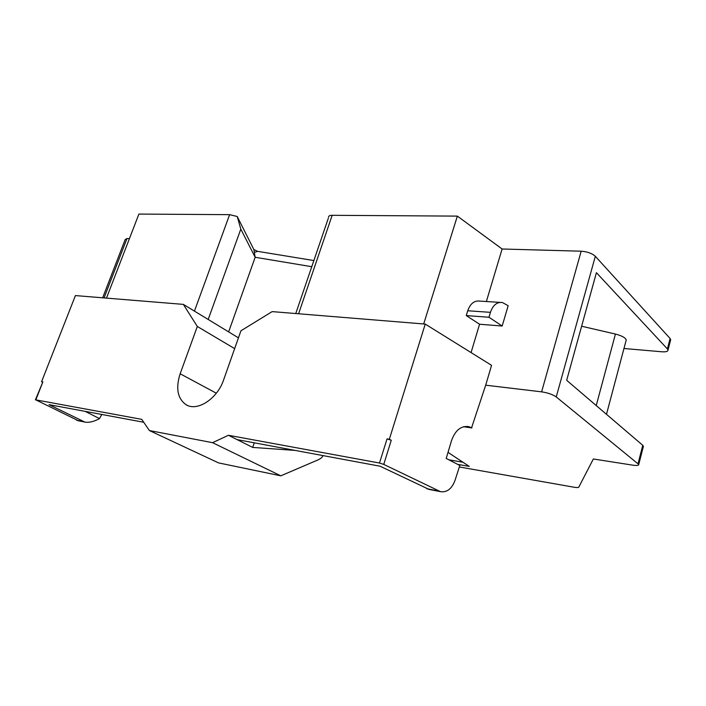 <?xml version="1.0" encoding="UTF-8"?>
<svg xmlns="http://www.w3.org/2000/svg" width="706" height="706" viewBox="0 0 706 706"><rect width="100%" height="100%" fill="white"/><g stroke="black" fill="none" stroke-linecap="round" stroke-linejoin="round"><path stroke-width="1.06" d="M294.984 450.384L252.695 447.427L254.266 442.812M143.724 422.259L49.032 404.653L84.826 422.056C88.85 422.85 93.748 421.703 99.52 418.614L101.805 414.466M581.62 326.234L615.429 334.053C621.765 335.712 625.366 337.671 626.24 339.948L625.913 341.157M389.333 439.256L391.265 440.244L387.047 438.876L389.333 439.256L425.241 324.089L491.552 365.32L485.702 385.194L541.617 391.848C547.856 392.792 552.736 394.486 556.249 396.94L595.326 256.296L670.1 338.492L667.426 348.949L668.026 350.026C667.964 351.464 665.917 352.047 661.893 351.782L623.963 348.499M423.688 323.966L457.356 216.115L332.173 215.312C329.702 215.348 328.493 215.983 328.546 217.227M556.249 396.94L638.753 464.451C638.806 465.501 636.803 465.731 632.752 465.157L593.349 458.979L578.77 487.166C578.382 487.669 576.837 487.687 574.128 487.237L459.341 466.975M643.29 446.739L642.76 445.31L638.074 463.613M457.682 464.372L469.261 466.392L448.019 452.378M448.822 459.8L462.968 462.245M78.56 420.829L35.821 399.878L141.729 419.346L149.398 430.545L218.533 462.889L280.829 475.826L317.815 459.977C320.806 458.653 322.501 457.188 322.898 455.582M85.179 411.369L99.52 418.614M238.451 337.847L183.339 304.374L75.418 295.585L41.583 381.69L42.881 381.902L35.397 399.843M41.583 381.69L42.369 382.096M228.638 331.891L255.157 257.266L240.808 229.115L237.225 216.504L253.869 249.545M311.761 266.7L255.157 257.266L253.922 249.809M183.339 304.374L197.318 326.472L234.648 348.632M197.318 326.472L180.154 373.774C175.6 388.079 177.488 398.343 185.828 404.564C196.903 412.039 217.369 398.925 223.634 379.846L240.94 330.779L272.154 311.611L425.241 324.089M194.441 311.117L229.618 214.659L237.225 216.504M104.064 297.914L126.992 238.54L129.436 238.61M229.618 214.659L138.897 214.077L106.482 298.117M391.265 440.244L383.746 464.407L440.526 491.667C447.004 492.567 451.831 488.817 455.008 480.424L459.827 465.475L446.21 458.45L451.487 440.72C455.238 430.289 460.992 425.603 468.758 426.662L471.582 427.765L463.992 426.636M429.116 489.443L380.093 466.216L237.137 439.626L252.695 447.427M280.829 475.826L212.559 442.68L228.444 435.275L237.137 439.626M667.426 348.949L596.42 272.684L566.671 380.296L642.76 445.31M257.452 251.318L313.861 260.558M257.311 251.477L254.663 252.316M126.992 238.54L125.147 239.616L102.652 297.8M254.001 249.58L257.39 251.257M457.356 216.115L502.107 248.997L581.188 251.204L541.617 391.848M595.326 256.296C592.069 253.366 587.366 251.671 581.188 251.204M670.497 340.336L670.1 338.492M508.161 305.707L502.178 326.022L479.568 324.239L466.278 315.582L467.743 310.755L490.432 312.343C492.973 305.089 496.971 301.815 502.425 302.539L508.161 305.707M471.07 352.585L479.568 324.239M486.372 301.524L502.107 248.997M212.559 442.68L149.398 430.545M228.444 435.275L379.501 463.03L387.047 438.876M383.746 464.407L379.501 463.03M485.693 385.194L471.582 427.765M490.432 312.343L488.967 317.25L502.178 326.022M488.967 317.25L466.278 315.582M500.06 302.389L479.789 301.109C474.308 300.394 470.293 303.606 467.743 310.755M463.648 426.724L471.917 427.951M615.429 334.053L596.235 405.553M298.594 313.773L332.173 215.312M83.405 421.553L76.583 420.22M42.881 381.902L35.821 399.878M208.191 319.465L240.808 229.115M216.318 393.207L180.154 373.774M438.744 491.023L426.812 488.693M638.753 464.451L643.431 446.192M84.826 422.056L77.907 420.697M185.828 404.564L187.531 405.429M328.308 218.278L295.761 313.535M440.526 491.667L428.436 489.302M606.48 414.307L626.24 339.948M668.026 350.026L670.691 339.595M466.966 426.398L468.758 426.662"/></g></svg>
